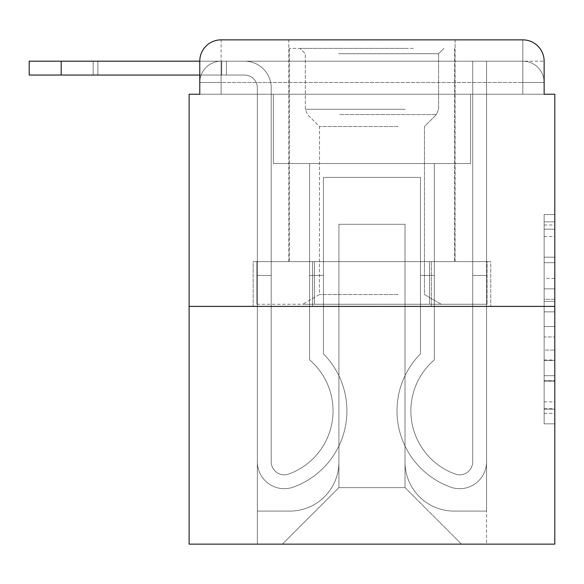 <?xml version="1.0" encoding="UTF-8"?>
<svg xmlns="http://www.w3.org/2000/svg" width="584" height="584" viewBox="0 0 584 584"><rect width="100%" height="100%" fill="white"/><g stroke="black" fill="none" stroke-linecap="round" stroke-linejoin="round"><path stroke-width="0.44" stroke-dasharray="2.92 2.19" d="M544.142 278.371L544.142 311.863L554.8 311.863L554.8 413.37L554.8 225.001L554.8 311.863L544.142 311.863L544.142 221.862L544.142 423.831L544.142 214.54L544.142 409.18L554.8 409.18L544.142 409.18L554.8 409.18L544.142 409.18L544.142 375.694L544.142 423.831L554.8 423.831L554.8 214.54L554.8 408.661L554.8 326.514L544.142 326.514L554.8 326.514L554.8 375.694L554.8 229.191L544.142 229.191L554.8 229.191L554.8 423.831L554.8 225.001L554.8 423.831L544.142 423.831L544.142 214.54L554.8 214.54L554.8 225.001L554.8 214.54L554.8 225.001L554.8 214.54L554.8 221.862L554.8 214.54L544.142 214.54L544.142 229.191L554.8 229.191L544.142 229.191L544.142 278.371L554.8 278.371M221.102 94.236L199.779 94.236L199.779 82.505L522.819 82.505L199.779 82.505L221.102 82.505L221.102 61.181L522.819 61.181L221.102 61.181L522.819 61.181L522.819 82.505L544.142 82.505L522.819 82.505L522.819 61.181L522.819 82.505L544.142 82.505L522.819 82.505L544.142 82.505L522.819 82.505L544.142 82.505L522.819 82.505L544.142 82.505L522.819 82.505L544.142 82.505L522.819 82.505L544.142 82.505L522.819 82.505L544.142 82.505L522.819 82.505L544.142 82.505L522.819 82.505L522.819 61.181L522.819 82.505L522.819 61.181L522.819 82.505L522.819 61.181L522.819 82.505L522.819 61.181L522.819 82.505L522.819 61.181L522.819 82.505L522.819 61.181L522.819 82.505L522.819 61.181L522.819 82.505L522.819 61.181L544.142 61.181L221.102 61.181L522.819 61.181L221.102 61.181L522.819 61.181L221.102 61.181L522.819 61.181L221.102 61.181L522.819 61.181L522.819 94.236L199.779 94.236L199.779 82.505L221.102 82.505L221.102 61.181L199.779 61.181A21.323 21.323 0 0 1 221.102 39.858L522.819 39.858L221.102 39.858A21.323 21.323 0 0 0 199.779 61.181L244.557 61.181A26.652 26.652 0 0 1 271.21 87.834L271.21 461.783A13.06 13.06 0 0 0 289.051 473.931L290.482 473.376A67.167 67.167 0 0 0 333.048 410.873A67.167 67.167 0 0 1 290.482 473.376A67.167 67.167 0 0 0 309.593 359.875A67.167 67.167 0 0 1 333.048 410.873A67.167 67.167 0 0 0 309.593 359.875L309.593 163.535L434.328 163.535L434.328 359.875A67.167 67.167 0 0 0 453.439 473.376L454.863 473.931A13.06 13.06 0 0 0 472.711 461.783A13.06 13.06 0 0 1 454.863 473.931L453.439 473.376A67.167 67.167 0 0 1 434.328 359.875A67.167 67.167 0 0 0 453.439 473.376L454.863 473.931A13.06 13.06 0 0 0 472.711 461.783L472.711 61.181L486.567 61.181L486.567 461.783A26.922 26.922 0 0 1 449.789 486.83L448.366 486.268A81.023 81.023 0 0 1 420.465 353.86A81.023 81.023 0 0 0 448.366 486.268L449.789 486.83L448.366 486.268A81.023 81.023 0 0 1 420.465 353.86L420.465 177.39L323.448 177.39L323.448 353.86A81.023 81.023 0 0 1 346.903 410.873A81.023 81.023 0 0 0 323.448 353.86A81.023 81.023 0 0 1 295.555 486.268L294.132 486.83A26.922 26.922 0 0 1 257.354 461.783L257.354 87.834A12.797 12.797 0 0 0 244.557 75.044L29.2 75.044L29.2 61.181L244.557 61.181A26.652 26.652 0 0 1 271.21 87.834L271.21 461.783A13.06 13.06 0 0 0 289.051 473.931A13.06 13.06 0 0 1 271.21 461.783A13.06 13.06 0 0 0 289.051 473.931L290.482 473.376A67.167 67.167 0 0 0 309.593 359.875L309.593 163.535L434.328 163.535L434.328 359.875A67.167 67.167 0 0 0 453.439 473.376L454.863 473.931A13.06 13.06 0 0 0 472.711 461.783L472.711 61.181L486.567 61.181L486.567 461.783A26.922 26.922 0 0 1 449.789 486.83L448.366 486.268A81.023 81.023 0 0 1 420.465 353.86L420.465 177.39L323.448 177.39L323.448 353.86A81.023 81.023 0 0 1 295.555 486.268A81.023 81.023 0 0 0 346.903 410.873A81.023 81.023 0 0 1 295.555 486.268L294.132 486.83A26.922 26.922 0 0 1 257.354 461.783L257.354 87.834A12.797 12.797 0 0 0 244.557 75.044L29.2 75.044L61.181 75.044L29.2 75.044L29.2 61.181L29.2 75.044L61.181 75.044L29.2 75.044L29.2 61.181L61.181 61.181L29.2 61.181L29.2 75.044L61.181 75.044L29.2 75.044L29.2 61.181L244.557 61.181A26.652 26.652 0 0 1 271.21 87.834L271.21 461.783A13.06 13.06 0 0 0 289.051 473.931L290.482 473.376A67.167 67.167 0 0 0 333.048 410.873A67.167 67.167 0 0 1 290.482 473.376A67.167 67.167 0 0 0 309.593 359.875A67.167 67.167 0 0 1 333.048 410.873A67.167 67.167 0 0 0 309.593 359.875L309.593 275.473L323.448 275.473L323.448 353.86L323.448 275.473L309.593 275.473L309.593 359.875L309.593 163.535L434.328 163.535L434.328 359.875A67.167 67.167 0 0 0 453.439 473.376L454.863 473.931A13.06 13.06 0 0 0 472.711 461.783A13.06 13.06 0 0 1 454.863 473.931L453.439 473.376A67.167 67.167 0 0 1 434.328 359.875A67.167 67.167 0 0 0 453.439 473.376L454.863 473.931A13.06 13.06 0 0 0 472.711 461.783L472.711 275.473L486.567 275.473L486.567 461.783A26.922 26.922 0 0 1 449.789 486.83A26.922 26.922 0 0 0 486.567 461.783A26.922 26.922 0 0 1 449.789 486.83L448.366 486.268A81.023 81.023 0 0 1 420.465 353.86A81.023 81.023 0 0 0 448.366 486.268L449.789 486.83L448.366 486.268A81.023 81.023 0 0 1 420.465 353.86L420.465 275.473L434.328 275.473L420.465 275.473L420.465 353.86L420.465 177.39L323.448 177.39L323.448 353.86A81.023 81.023 0 0 1 346.903 410.873A81.023 81.023 0 0 0 323.448 353.86A81.023 81.023 0 0 1 295.555 486.268L294.132 486.83A26.922 26.922 0 0 1 257.354 461.783A26.922 26.922 0 0 0 294.132 486.83A26.922 26.922 0 0 1 257.354 461.783L257.354 87.834A12.797 12.797 0 0 0 244.557 75.044L29.2 75.044L61.181 75.044L29.2 75.044L29.2 61.181L29.2 75.044L61.181 75.044L29.2 75.044L29.2 61.181L61.181 61.181L29.2 61.181L29.2 75.044L61.181 75.044L29.2 75.044L29.2 61.181L244.557 61.181A26.652 26.652 0 0 1 271.21 87.834L271.21 461.783A13.06 13.06 0 0 0 289.051 473.931A13.06 13.06 0 0 1 271.21 461.783A13.06 13.06 0 0 0 289.051 473.931L290.482 473.376A67.167 67.167 0 0 0 309.593 359.875L309.593 163.535L434.328 163.535L434.328 359.875A67.167 67.167 0 0 0 453.439 473.376L454.863 473.931A13.06 13.06 0 0 0 472.711 461.783L472.711 61.181L486.567 61.181L486.567 461.783A26.922 26.922 0 0 1 449.789 486.83L448.366 486.268A81.023 81.023 0 0 1 420.465 353.86L420.465 177.39L323.448 177.39L323.448 353.86A81.023 81.023 0 0 1 295.555 486.268A81.023 81.023 0 0 0 346.903 410.873A81.023 81.023 0 0 1 295.555 486.268L294.132 486.83A26.922 26.922 0 0 1 257.354 461.783L257.354 87.834A12.797 12.797 0 0 0 244.557 75.044L61.181 75.044L61.181 61.181L29.2 61.181L29.2 75.044L61.181 75.044L61.181 61.181L244.557 61.181A26.652 26.652 0 0 1 271.21 87.834L271.21 461.783L271.21 275.473L257.354 275.473L257.354 461.783A26.922 26.922 0 0 0 294.132 486.83L295.555 486.268L294.132 486.83A26.922 26.922 0 0 1 257.354 461.783L257.354 87.834A12.797 12.797 0 0 0 244.557 75.044L61.181 75.044L61.181 61.181L29.2 61.181L244.557 61.181A26.652 26.652 0 0 1 271.21 87.834L271.21 461.783A13.06 13.06 0 0 0 289.051 473.931L290.482 473.376A67.167 67.167 0 0 0 333.048 410.873A67.167 67.167 0 0 1 290.482 473.376A67.167 67.167 0 0 0 309.593 359.875A67.167 67.167 0 0 1 333.048 410.873A67.167 67.167 0 0 0 309.593 359.875L309.593 275.473L323.448 275.473L323.448 353.86L323.448 275.473L309.593 275.473L309.593 359.875L309.593 163.535L434.328 163.535L434.328 359.875A67.167 67.167 0 0 0 453.439 473.376L454.863 473.931A13.06 13.06 0 0 0 472.711 461.783L472.711 61.181L486.567 61.181L486.567 461.783A26.922 26.922 0 0 1 449.789 486.83A26.922 26.922 0 0 0 486.567 461.783A26.922 26.922 0 0 1 449.789 486.83L448.366 486.268A81.023 81.023 0 0 1 420.465 353.86A81.023 81.023 0 0 0 448.366 486.268L449.789 486.83L448.366 486.268A81.023 81.023 0 0 1 420.465 353.86L420.465 275.473L434.328 275.473L420.465 275.473L420.465 353.86L420.465 177.39L323.448 177.39L323.448 353.86A81.023 81.023 0 0 1 346.903 410.873A81.023 81.023 0 0 0 323.448 353.86A81.023 81.023 0 0 1 295.555 486.268L294.132 486.83A26.922 26.922 0 0 1 257.354 461.783L257.354 87.834A12.797 12.797 0 0 0 244.557 75.044L61.181 75.044L61.181 61.181L29.2 61.181L29.2 75.044L29.2 61.181L244.557 61.181A26.652 26.652 0 0 1 271.21 87.834L271.21 461.783A13.06 13.06 0 0 0 289.051 473.931A13.06 13.06 0 0 1 271.21 461.783A13.06 13.06 0 0 0 289.051 473.931L290.482 473.376A67.167 67.167 0 0 0 309.593 359.875L309.593 163.535L434.328 163.535L434.328 359.875A67.167 67.167 0 0 0 453.439 473.376A67.167 67.167 0 0 1 434.328 359.875A67.167 67.167 0 0 0 453.439 473.376L454.863 473.931A13.06 13.06 0 0 0 472.711 461.783A13.06 13.06 0 0 1 454.863 473.931A13.06 13.06 0 0 0 472.711 461.783L472.711 61.181L486.567 61.181L486.567 461.783A26.922 26.922 0 0 1 449.789 486.83L448.366 486.268A81.023 81.023 0 0 1 420.465 353.86L420.465 177.39L323.448 177.39L323.448 353.86A81.023 81.023 0 0 1 295.555 486.268A81.023 81.023 0 0 0 346.903 410.873A81.023 81.023 0 0 1 295.555 486.268L294.132 486.83A26.922 26.922 0 0 1 257.354 461.783A26.922 26.922 0 0 0 294.132 486.83L295.555 486.268L294.132 486.83A26.922 26.922 0 0 1 257.354 461.783L257.354 87.834A12.797 12.797 0 0 0 244.557 75.044L61.181 75.044L61.181 61.181L29.2 61.181L29.2 75.044L61.181 75.044L61.181 61.181L244.557 61.181A26.652 26.652 0 0 1 271.21 87.834L271.21 461.783A13.06 13.06 0 0 0 289.051 473.931L290.482 473.376A67.167 67.167 0 0 0 333.048 410.873A67.167 67.167 0 0 1 290.482 473.376A67.167 67.167 0 0 0 309.593 359.875A67.167 67.167 0 0 1 333.048 410.873A67.167 67.167 0 0 0 309.593 359.875L309.593 275.473L323.448 275.473L323.448 353.86L323.448 275.473L309.593 275.473L309.593 359.875L309.593 163.535L434.328 163.535L434.328 359.875A67.167 67.167 0 0 0 453.439 473.376L454.863 473.931A13.06 13.06 0 0 0 472.711 461.783L472.711 61.181L486.567 61.181L486.567 461.783A26.922 26.922 0 0 1 449.789 486.83A26.922 26.922 0 0 0 486.567 461.783A26.922 26.922 0 0 1 449.789 486.83L448.366 486.268A81.023 81.023 0 0 1 420.465 353.86A81.023 81.023 0 0 0 448.366 486.268L449.789 486.83L448.366 486.268A81.023 81.023 0 0 1 420.465 353.86L420.465 275.473L434.328 275.473L420.465 275.473L420.465 353.86L420.465 177.39L323.448 177.39L323.448 353.86A81.023 81.023 0 0 1 346.903 410.873A81.023 81.023 0 0 0 323.448 353.86A81.023 81.023 0 0 1 295.555 486.268L294.132 486.83A26.922 26.922 0 0 1 257.354 461.783L257.354 87.834A12.797 12.797 0 0 0 244.557 75.044L61.181 75.044L61.181 61.181L29.2 61.181L244.557 61.181A26.652 26.652 0 0 1 271.21 87.834L271.21 461.783A13.06 13.06 0 0 0 289.051 473.931A13.06 13.06 0 0 1 271.21 461.783A13.06 13.06 0 0 0 289.051 473.931L290.482 473.376A67.167 67.167 0 0 0 309.593 359.875L309.593 163.535L434.328 163.535L434.328 359.875A67.167 67.167 0 0 0 453.439 473.376A67.167 67.167 0 0 1 434.328 359.875A67.167 67.167 0 0 0 453.439 473.376L454.863 473.931A13.06 13.06 0 0 0 472.711 461.783A13.06 13.06 0 0 1 454.863 473.931A13.06 13.06 0 0 0 472.711 461.783L472.711 275.473L486.567 275.473L486.567 461.783A26.922 26.922 0 0 1 449.789 486.83L448.366 486.268A81.023 81.023 0 0 1 420.465 353.86L420.465 177.39L323.448 177.39L323.448 353.86A81.023 81.023 0 0 1 295.555 486.268A81.023 81.023 0 0 0 346.903 410.873A81.023 81.023 0 0 1 295.555 486.268L294.132 486.83A26.922 26.922 0 0 1 257.354 461.783A26.922 26.922 0 0 0 294.132 486.83L295.555 486.268L294.132 486.83A26.922 26.922 0 0 1 257.354 461.783L257.354 87.834A12.797 12.797 0 0 0 244.557 75.044L61.181 75.044L61.181 61.181L29.2 61.181L29.2 75.044L29.2 61.181L244.557 61.181A26.652 26.652 0 0 1 271.21 87.834L271.21 461.783L271.21 275.473L257.354 275.473L257.354 461.783L257.354 87.834A12.797 12.797 0 0 0 244.557 75.044L61.181 75.044L61.181 61.181L29.2 61.181L29.2 75.044L61.181 75.044L61.181 61.181L244.557 61.181A26.652 26.652 0 0 1 271.21 87.834L271.21 461.783A13.06 13.06 0 0 0 289.051 473.931L290.482 473.376A67.167 67.167 0 0 0 333.048 410.873A67.167 67.167 0 0 1 290.482 473.376A67.167 67.167 0 0 0 309.593 359.875A67.167 67.167 0 0 1 333.048 410.873A67.167 67.167 0 0 0 309.593 359.875L309.593 275.473L323.448 275.473L323.448 353.86L323.448 275.473L309.593 275.473L309.593 359.875L309.593 163.535L434.328 163.535L434.328 359.875A67.167 67.167 0 0 0 453.439 473.376L454.863 473.931A13.06 13.06 0 0 0 472.711 461.783L472.711 61.181L486.567 61.181L486.567 461.783A26.922 26.922 0 0 1 449.789 486.83A26.922 26.922 0 0 0 486.567 461.783A26.922 26.922 0 0 1 449.789 486.83L448.366 486.268A81.023 81.023 0 0 1 420.465 353.86A81.023 81.023 0 0 0 448.366 486.268L449.789 486.83L448.366 486.268A81.023 81.023 0 0 1 420.465 353.86L420.465 275.473L434.328 275.473L420.465 275.473L420.465 353.86L420.465 177.39L323.448 177.39L323.448 353.86A81.023 81.023 0 0 1 346.903 410.873A81.023 81.023 0 0 0 323.448 353.86A81.023 81.023 0 0 1 295.555 486.268L294.132 486.83A26.922 26.922 0 0 1 257.354 461.783A26.922 26.922 0 0 0 294.132 486.83A26.922 26.922 0 0 1 257.354 461.783L257.354 87.834A12.797 12.797 0 0 0 244.557 75.044L61.181 75.044L244.557 75.044L61.181 75.044L244.557 75.044L61.181 75.044L244.557 75.044L61.181 75.044L244.557 75.044L199.779 75.044L199.779 61.181L221.102 61.181A21.323 21.323 0 0 0 199.779 82.505L221.102 82.505L199.779 82.505L221.102 82.505L199.779 82.505L221.102 82.505L199.779 82.505L221.102 82.505L199.779 82.505L221.102 82.505L199.779 82.505L221.102 82.505L199.779 82.505L199.779 94.236L199.779 82.505L199.779 94.236L199.779 82.505L199.779 94.236L199.779 82.505L199.779 94.236L189.121 94.236L189.121 544.142L554.8 544.142L554.8 94.236L544.142 94.236L544.142 61.181A21.323 21.323 0 0 0 522.819 39.858A21.323 21.323 0 0 1 544.142 61.181L544.142 94.236L199.779 94.236L199.779 61.181L199.779 94.236L544.142 94.236L522.819 94.236L544.142 94.236L522.819 94.236L544.142 94.236L522.819 94.236L544.142 94.236L522.819 94.236L544.142 94.236L522.819 94.236L544.142 94.236L522.819 94.236L544.142 94.236L522.819 94.236L544.142 94.236L522.819 94.236L544.142 94.236L522.819 94.236L522.819 39.858A21.323 21.323 0 0 1 544.142 61.181A21.323 21.323 0 0 0 522.819 39.858L522.819 61.181A21.323 21.323 0 0 1 544.142 82.505A21.323 21.323 0 0 0 522.819 61.181A21.323 21.323 0 0 1 544.142 82.505A21.323 21.323 0 0 0 522.819 61.181A21.323 21.323 0 0 1 544.142 82.505A21.323 21.323 0 0 0 522.819 61.181A21.323 21.323 0 0 1 544.142 82.505A21.323 21.323 0 0 0 522.819 61.181A21.323 21.323 0 0 1 544.142 82.505L544.142 94.236L522.819 94.236L522.819 82.505L522.819 94.236L522.819 82.505L522.819 94.236L522.819 82.505L522.819 94.236L522.819 82.505L522.819 94.236L522.819 82.505L522.819 94.236L522.819 82.505L522.819 94.236L522.819 82.505L522.819 94.236L522.819 82.505L522.819 94.236L522.819 82.505L522.819 94.236L221.102 94.236L221.102 82.505L199.779 82.505L221.102 82.505L221.102 61.181A21.323 21.323 0 0 0 199.779 82.505A21.323 21.323 0 0 1 221.102 61.181A21.323 21.323 0 0 0 199.779 82.505A21.323 21.323 0 0 1 221.102 61.181A21.323 21.323 0 0 0 199.779 82.505A21.323 21.323 0 0 1 221.102 61.181A21.323 21.323 0 0 0 199.779 82.505A21.323 21.323 0 0 1 221.102 61.181L221.102 94.236L221.102 61.181L221.102 94.236L221.102 61.181L221.102 94.236L221.102 82.505L221.102 94.236L221.102 82.505L221.102 94.236L221.102 82.505L221.102 94.236L221.102 82.505L221.102 94.236L221.102 82.505L221.102 94.236L221.102 82.505L221.102 94.236L221.102 82.505L221.102 94.236L199.779 94.236L221.102 94.236M455.119 39.858L455.119 261.617L288.803 261.617L455.119 261.617L288.803 261.617L288.803 39.858L455.119 39.858L288.803 39.858L455.119 39.858L288.803 39.858L455.119 39.858L455.119 261.617L288.803 261.617L288.803 39.858M554.8 299.3L554.8 288.839L554.8 299.3L544.142 299.3L544.142 257.179L544.142 381.191L544.142 350.057L554.8 350.057L544.142 350.057L544.142 423.831L554.8 423.831L544.142 423.831L554.8 423.831L544.142 423.831L544.142 214.54L554.8 214.54L544.142 214.54L554.8 214.54L544.142 214.54L544.142 299.3L554.8 299.3M189.121 306.396L554.8 306.396M405.011 462.046A49.041 49.041 0 0 0 454.053 511.088A49.041 49.041 0 0 1 405.011 462.046L405.011 224.3L405.011 462.046A49.041 49.041 0 0 0 454.053 511.088L486.567 511.088L454.053 511.088A49.041 49.041 0 0 1 405.011 462.046L405.011 224.3L338.91 224.3L405.011 224.3L405.011 462.046A49.041 49.041 0 0 0 454.053 511.088L486.567 511.088L454.053 511.088A49.041 49.041 0 0 1 405.011 462.046L405.011 224.3L338.91 224.3L338.91 462.046L338.91 224.3L405.011 224.3L405.011 462.046A49.041 49.041 0 0 0 454.053 511.088L486.567 511.088L454.053 511.088A49.041 49.041 0 0 1 405.011 462.046L405.011 224.3L338.91 224.3L338.91 462.046A49.041 49.041 0 0 1 289.868 511.088A49.041 49.041 0 0 0 338.91 462.046L338.91 224.3L405.011 224.3L405.011 462.046A49.041 49.041 0 0 0 454.053 511.088L486.567 511.088L454.053 511.088A49.041 49.041 0 0 1 405.011 462.046L405.011 224.3L338.91 224.3L338.91 462.046A49.041 49.041 0 0 1 289.868 511.088L257.354 511.088L289.868 511.088A49.041 49.041 0 0 0 338.91 462.046L338.91 224.3L405.011 224.3L405.011 462.046A49.041 49.041 0 0 0 454.053 511.088L486.567 511.088L454.053 511.088A49.041 49.041 0 0 1 405.011 462.046L405.011 224.3L338.91 224.3L338.91 462.046A49.041 49.041 0 0 1 289.868 511.088L257.354 511.088L289.868 511.088A49.041 49.041 0 0 0 338.91 462.046L338.91 224.3L405.011 224.3L405.011 462.046A49.041 49.041 0 0 0 454.053 511.088L486.567 511.088L454.053 511.088A49.041 49.041 0 0 1 405.011 462.046L405.011 224.3L338.91 224.3L338.91 462.046A49.041 49.041 0 0 1 289.868 511.088L257.354 511.088L289.868 511.088A49.041 49.041 0 0 0 338.91 462.046L338.91 224.3L405.011 224.3L405.011 462.046A49.041 49.041 0 0 0 454.053 511.088L486.567 511.088L454.053 511.088A49.041 49.041 0 0 1 405.011 462.046L405.011 224.3L338.91 224.3L338.91 462.046A49.041 49.041 0 0 1 289.868 511.088L257.354 511.088L289.868 511.088A49.041 49.041 0 0 0 338.91 462.046L338.91 224.3L405.011 224.3L405.011 462.046A49.041 49.041 0 0 0 454.053 511.088L486.567 511.088L454.053 511.088A49.041 49.041 0 0 1 405.011 462.046L405.011 224.3L338.91 224.3L338.91 462.046A49.041 49.041 0 0 1 289.868 511.088L257.354 511.088L289.868 511.088A49.041 49.041 0 0 0 338.91 462.046L338.91 224.3L405.011 224.3L405.011 462.046M257.354 94.236L257.354 511.088L289.868 511.088A49.041 49.041 0 0 0 338.91 462.046A49.041 49.041 0 0 1 289.868 511.088L257.354 511.088L257.354 94.236L273.341 94.236L273.341 163.535L470.573 163.535L273.341 163.535L470.573 163.535L273.341 163.535L470.573 163.535L273.341 163.535L470.573 163.535L273.341 163.535L470.573 163.535L273.341 163.535L470.573 163.535L273.341 163.535L470.573 163.535L273.341 163.535L470.573 163.535L273.341 163.535L470.573 163.535L273.341 163.535L470.573 163.535L273.341 163.535L273.341 94.236L257.354 94.236L257.354 511.088L257.354 94.236L273.341 94.236L273.341 163.535L273.341 94.236L257.354 94.236L257.354 511.088L257.354 94.236L273.341 94.236L273.341 163.535L273.341 94.236L257.354 94.236L257.354 511.088L257.354 94.236L273.341 94.236L273.341 163.535L273.341 94.236L257.354 94.236L257.354 511.088L257.354 94.236L273.341 94.236L273.341 163.535L273.341 94.236L257.354 94.236L257.354 511.088L257.354 94.236L273.341 94.236L273.341 163.535L273.341 94.236L257.354 94.236L257.354 511.088L257.354 94.236L273.341 94.236L273.341 163.535L273.341 94.236L257.354 94.236L257.354 511.088L257.354 94.236L273.341 94.236L273.341 163.535L273.341 94.236L257.354 94.236L257.354 511.088L289.868 511.088A49.041 49.041 0 0 0 338.91 462.046L338.91 224.3L338.91 462.046A49.041 49.041 0 0 1 289.868 511.088A49.041 49.041 0 0 0 338.91 462.046L338.91 224.3L405.011 224.3L338.91 224.3L338.91 462.046A49.041 49.041 0 0 1 289.868 511.088L257.354 511.088L257.354 94.236L273.341 94.236L273.341 163.535L273.341 94.236L257.354 94.236L257.354 544.142L282.408 544.142L257.354 544.142L257.354 94.236L273.341 94.236L273.341 163.535L273.341 94.236L257.354 94.236M470.573 94.236L470.573 163.535L470.573 94.236L486.567 94.236L486.567 511.088L454.053 511.088L486.567 511.088L486.567 94.236L470.573 94.236L470.573 163.535L470.573 94.236L486.567 94.236L486.567 511.088L486.567 94.236L470.573 94.236L470.573 163.535L470.573 94.236L486.567 94.236L486.567 511.088L486.567 94.236L470.573 94.236L470.573 163.535L470.573 94.236L486.567 94.236L486.567 511.088L486.567 94.236L470.573 94.236L470.573 163.535L470.573 94.236L486.567 94.236L486.567 511.088L486.567 94.236L470.573 94.236L470.573 163.535L470.573 94.236L486.567 94.236L486.567 511.088L486.567 94.236L470.573 94.236L470.573 163.535L470.573 94.236L486.567 94.236L486.567 511.088L486.567 94.236L470.573 94.236L470.573 163.535L470.573 94.236L486.567 94.236L486.567 511.088L486.567 94.236L470.573 94.236L470.573 163.535L470.573 94.236L486.567 94.236L486.567 511.088L486.567 94.236L470.573 94.236L470.573 163.535L470.573 94.236L486.567 94.236L486.567 544.142L282.408 544.142L486.567 544.142L486.567 94.236L470.573 94.236M405.011 224.3L405.011 487.633L405.011 224.3L338.91 224.3L338.91 487.633L405.011 487.633L338.91 487.633L338.91 224.3L338.91 487.633L282.408 544.142L338.91 487.633L282.408 544.142L338.91 487.633L338.91 224.3L405.011 224.3L405.011 487.633L461.513 544.142L405.011 487.633L461.513 544.142L405.011 487.633L405.011 224.3L338.91 224.3L405.011 224.3M312.564 306.396L490.757 306.396L312.564 306.396L312.564 261.617L253.164 261.617L490.757 261.617L312.564 261.617L312.564 306.396L312.564 261.617L253.164 261.617L253.164 306.396L253.164 261.617L431.357 261.617L431.357 306.396L490.757 306.396L431.357 306.396L431.357 261.617L490.757 261.617L490.757 306.396L490.757 261.617L312.564 261.617L312.564 306.396M221.102 39.858A21.323 21.323 0 0 0 199.779 61.181A21.323 21.323 0 0 1 221.102 39.858L221.102 61.181L221.102 39.858M431.357 261.617L431.357 306.396L431.357 261.617M544.142 311.863L554.8 311.863L544.142 311.863M544.142 221.862L544.142 214.54L544.142 221.862L554.8 221.862L544.142 221.862M544.142 380.666L544.142 336.975L544.142 380.666L554.8 380.666L544.142 380.666M544.142 336.975L544.142 326.514L554.8 326.514L544.142 326.514L544.142 336.975L554.8 336.975L544.142 336.975M544.142 257.179L544.142 229.191L544.142 257.179L554.8 257.179L544.142 257.179M544.142 214.54L554.8 214.54L544.142 214.54L544.142 225.001L544.142 214.54L554.8 214.54M544.142 423.831L554.8 423.831L544.142 423.831L544.142 413.37L544.142 423.831M93.17 61.181L244.557 61.181L93.17 61.181L244.557 61.181L93.17 61.181L244.557 61.181L93.17 61.181L244.557 61.181L93.17 61.181L93.17 75.044L93.17 61.181L93.17 75.044L93.17 61.181L93.17 75.044L93.17 61.181L93.17 75.044L93.17 61.181L93.17 75.044L93.17 61.181L221.716 61.181L97.886 61.181L97.886 75.044L97.886 61.181L93.17 61.181L221.716 61.181L97.886 61.181L97.886 75.044L97.886 61.181L93.17 61.181L221.716 61.181L97.886 61.181L97.886 75.044L97.886 61.181L93.17 61.181L221.716 61.181L97.886 61.181L97.886 75.044L97.886 61.181L93.17 61.181L221.716 61.181L97.886 61.181L97.886 75.044L97.886 61.181L93.17 61.181L221.716 61.181L97.886 61.181L97.886 75.044L97.886 61.181L93.17 61.181L221.716 61.181L97.886 61.181L97.886 75.044L97.886 61.181L93.17 61.181L221.716 61.181L97.886 61.181L97.886 75.044L97.886 61.181L93.17 61.181L221.716 61.181L97.886 61.181L97.886 75.044L97.886 61.181L93.17 61.181L226.431 61.181L221.716 61.181L221.716 75.044L93.17 75.044L221.716 75.044L221.716 61.181L226.431 61.181L226.431 75.044L226.431 61.181L221.716 61.181L221.716 75.044L93.17 75.044L221.716 75.044L221.716 61.181L226.431 61.181L221.716 61.181L221.716 75.044L93.17 75.044L221.716 75.044L221.716 61.181L226.431 61.181L226.431 75.044L226.431 61.181L221.716 61.181L221.716 75.044L93.17 75.044L221.716 75.044L221.716 61.181L226.431 61.181L221.716 61.181L221.716 75.044L93.17 75.044L221.716 75.044L221.716 61.181L226.431 61.181L226.431 75.044L226.431 61.181L221.716 61.181L221.716 75.044L93.17 75.044L221.716 75.044L221.716 61.181L226.431 61.181L221.716 61.181L221.716 75.044L93.17 75.044L221.716 75.044L221.716 61.181L226.431 61.181L226.431 75.044L226.431 61.181L221.716 61.181L221.716 75.044L93.17 75.044L221.716 75.044L221.716 61.181L226.431 61.181L221.716 61.181L221.716 75.044L93.17 75.044L221.716 75.044L221.716 61.181L226.431 61.181L226.431 75.044L226.431 61.181L221.716 61.181L221.716 75.044L93.17 75.044L226.431 75.044L221.716 75.044L226.431 75.044L221.716 75.044L226.431 75.044L221.716 75.044L226.431 75.044L221.716 75.044L226.431 75.044L221.716 75.044L226.431 75.044L221.716 75.044L226.431 75.044L221.716 75.044L226.431 75.044L221.716 75.044L226.431 75.044L221.716 75.044L226.431 75.044L221.716 75.044L221.716 61.181L93.17 61.181L244.557 61.181A26.652 26.652 0 0 1 271.21 87.834L271.21 461.783A13.06 13.06 0 0 0 289.051 473.931A13.06 13.06 0 0 1 271.21 461.783A13.06 13.06 0 0 0 289.051 473.931L290.482 473.376A67.167 67.167 0 0 0 309.593 359.875L309.593 163.535L434.328 163.535L434.328 359.875A67.167 67.167 0 0 0 453.439 473.376A67.167 67.167 0 0 1 434.328 359.875A67.167 67.167 0 0 0 453.439 473.376L454.863 473.931A13.06 13.06 0 0 0 472.711 461.783L472.711 61.181L486.567 61.181L486.567 461.783A26.922 26.922 0 0 1 449.789 486.83L448.366 486.268A81.023 81.023 0 0 1 420.465 353.86L420.465 177.39L323.448 177.39L323.448 353.86A81.023 81.023 0 0 1 295.555 486.268A81.023 81.023 0 0 0 346.903 410.873A81.023 81.023 0 0 1 295.555 486.268L294.132 486.83A26.922 26.922 0 0 1 257.354 461.783L257.354 87.834A12.797 12.797 0 0 0 244.557 75.044L29.2 75.044L29.2 61.181L61.181 61.181L61.181 75.044M257.354 275.473L271.21 275.473L271.21 461.783L271.21 275.473L257.354 275.473L257.354 461.783A26.922 26.922 0 0 0 294.132 486.83A26.922 26.922 0 0 1 257.354 461.783L257.354 87.834A12.797 12.797 0 0 0 244.557 75.044A12.797 12.797 0 0 1 257.354 87.834A12.797 12.797 0 0 0 244.557 75.044A12.797 12.797 0 0 1 257.354 87.834A12.797 12.797 0 0 0 244.557 75.044A12.797 12.797 0 0 1 257.354 87.834A12.797 12.797 0 0 0 244.557 75.044A12.797 12.797 0 0 1 257.354 87.834L257.354 461.783A26.922 26.922 0 0 0 294.132 486.83A26.922 26.922 0 0 1 257.354 461.783L257.354 87.834L257.354 461.783A26.922 26.922 0 0 0 294.132 486.83L295.555 486.268L294.132 486.83A26.922 26.922 0 0 1 257.354 461.783L257.354 87.834L257.354 461.783A26.922 26.922 0 0 0 294.132 486.83A26.922 26.922 0 0 1 257.354 461.783L257.354 87.834L257.354 461.783A26.922 26.922 0 0 0 294.132 486.83A26.922 26.922 0 0 1 257.354 461.783L257.354 275.473L271.21 275.473L271.21 461.783A13.06 13.06 0 0 0 289.051 473.931L290.482 473.376A67.167 67.167 0 0 0 333.048 410.873A67.167 67.167 0 0 1 290.482 473.376A67.167 67.167 0 0 0 309.593 359.875A67.167 67.167 0 0 1 333.048 410.873A67.167 67.167 0 0 0 309.593 359.875L309.593 275.473L323.448 275.473L323.448 353.86L323.448 275.473L309.593 275.473L309.593 359.875L309.593 163.535L434.328 163.535L434.328 359.875A67.167 67.167 0 0 0 453.439 473.376L454.863 473.931A13.06 13.06 0 0 0 472.711 461.783A13.06 13.06 0 0 1 454.863 473.931A13.06 13.06 0 0 0 472.711 461.783L472.711 61.181L486.567 61.181L486.567 461.783A26.922 26.922 0 0 1 449.789 486.83A26.922 26.922 0 0 0 486.567 461.783A26.922 26.922 0 0 1 449.789 486.83L448.366 486.268A81.023 81.023 0 0 1 420.465 353.86A81.023 81.023 0 0 0 448.366 486.268L449.789 486.83L448.366 486.268A81.023 81.023 0 0 1 420.465 353.86L420.465 275.473L434.328 275.473L420.465 275.473L420.465 353.86L420.465 177.39L323.448 177.39L323.448 353.86A81.023 81.023 0 0 1 346.903 410.873A81.023 81.023 0 0 0 323.448 353.86A81.023 81.023 0 0 1 295.555 486.268A81.023 81.023 0 0 0 346.903 410.873A81.023 81.023 0 0 1 295.555 486.268L294.132 486.83A26.922 26.922 0 0 1 257.354 461.783L257.354 275.473L257.354 461.783L257.354 275.473L271.21 275.473L257.354 275.473L257.354 461.783L257.354 275.473L271.21 275.473L271.21 461.783A13.06 13.06 0 0 0 289.051 473.931A13.06 13.06 0 0 1 271.21 461.783A13.06 13.06 0 0 0 289.051 473.931L290.482 473.376A67.167 67.167 0 0 0 309.593 359.875L309.593 163.535L434.328 163.535L434.328 359.875A67.167 67.167 0 0 0 453.439 473.376A67.167 67.167 0 0 1 434.328 359.875A67.167 67.167 0 0 0 453.439 473.376L454.863 473.931A13.06 13.06 0 0 0 472.711 461.783L472.711 61.181L486.567 61.181L486.567 461.783A26.922 26.922 0 0 1 449.789 486.83L448.366 486.268A81.023 81.023 0 0 1 420.465 353.86L420.465 177.39L323.448 177.39L323.448 353.86A81.023 81.023 0 0 1 295.555 486.268L294.132 486.83A26.922 26.922 0 0 1 257.354 461.783L257.354 275.473L271.21 275.473L257.354 275.473L257.354 461.783L257.354 275.473L271.21 275.473L271.21 461.783L271.21 275.473L257.354 275.473L257.354 461.783L257.354 275.473L271.21 275.473L271.21 461.783A13.06 13.06 0 0 0 289.051 473.931L290.482 473.376A67.167 67.167 0 0 0 333.048 410.873A67.167 67.167 0 0 1 290.482 473.376A67.167 67.167 0 0 0 309.593 359.875A67.167 67.167 0 0 1 333.048 410.873A67.167 67.167 0 0 0 309.593 359.875L309.593 275.473L323.448 275.473L323.448 353.86L323.448 275.473L309.593 275.473L309.593 359.875L309.593 163.535L434.328 163.535L434.328 359.875A67.167 67.167 0 0 0 453.439 473.376L454.863 473.931A13.06 13.06 0 0 0 472.711 461.783A13.06 13.06 0 0 1 454.863 473.931A13.06 13.06 0 0 0 472.711 461.783L472.711 275.473L486.567 275.473L472.711 275.473L472.711 461.783L472.711 61.181L486.567 61.181L486.567 461.783A26.922 26.922 0 0 1 449.789 486.83A26.922 26.922 0 0 0 486.567 461.783A26.922 26.922 0 0 1 449.789 486.83L448.366 486.268A81.023 81.023 0 0 1 420.465 353.86A81.023 81.023 0 0 0 448.366 486.268L449.789 486.83L448.366 486.268A81.023 81.023 0 0 1 420.465 353.86L420.465 275.473L434.328 275.473L420.465 275.473L420.465 353.86L420.465 177.39L323.448 177.39L323.448 353.86A81.023 81.023 0 0 1 346.903 410.873A81.023 81.023 0 0 0 323.448 353.86A81.023 81.023 0 0 1 295.555 486.268A81.023 81.023 0 0 0 346.903 410.873A81.023 81.023 0 0 1 295.555 486.268L294.132 486.83A26.922 26.922 0 0 1 257.354 461.783L257.354 275.473L257.354 461.783A26.922 26.922 0 0 0 294.132 486.83L295.555 486.268L294.132 486.83A26.922 26.922 0 0 1 257.354 461.783A26.922 26.922 0 0 0 294.132 486.83L295.555 486.268L294.132 486.83A26.922 26.922 0 0 1 257.354 461.783L257.354 275.473L271.21 275.473L257.354 275.473L257.354 461.783A26.922 26.922 0 0 0 294.132 486.83A26.922 26.922 0 0 1 257.354 461.783L257.354 275.473L271.21 275.473L271.21 461.783A13.06 13.06 0 0 0 289.051 473.931A13.06 13.06 0 0 1 271.21 461.783A13.06 13.06 0 0 0 289.051 473.931L290.482 473.376A67.167 67.167 0 0 0 309.593 359.875L309.593 163.535L434.328 163.535L434.328 359.875A67.167 67.167 0 0 0 453.439 473.376A67.167 67.167 0 0 1 434.328 359.875A67.167 67.167 0 0 0 453.439 473.376L454.863 473.931A13.06 13.06 0 0 0 472.711 461.783L472.711 61.181L486.567 61.181L486.567 461.783A26.922 26.922 0 0 1 449.789 486.83L448.366 486.268A81.023 81.023 0 0 1 420.465 353.86L420.465 177.39L323.448 177.39L323.448 353.86A81.023 81.023 0 0 1 295.555 486.268A81.023 81.023 0 0 0 323.448 353.86L323.448 275.473L323.448 353.86A81.023 81.023 0 0 1 295.555 486.268L294.132 486.83A26.922 26.922 0 0 1 257.354 461.783L257.354 275.473L271.21 275.473L257.354 275.473L271.21 275.473L271.21 461.783A13.06 13.06 0 0 0 289.051 473.931L290.482 473.376A67.167 67.167 0 0 0 333.048 410.873A67.167 67.167 0 0 1 290.482 473.376A67.167 67.167 0 0 0 309.593 359.875A67.167 67.167 0 0 1 333.048 410.873A67.167 67.167 0 0 0 309.593 359.875L309.593 275.473L323.448 275.473L309.593 275.473L309.593 359.875L309.593 163.535L434.328 163.535L434.328 359.875A67.167 67.167 0 0 0 453.439 473.376L454.863 473.931A13.06 13.06 0 0 0 472.711 461.783A13.06 13.06 0 0 1 454.863 473.931A13.06 13.06 0 0 0 472.711 461.783L472.711 275.473L486.567 275.473L486.567 461.783A26.922 26.922 0 0 1 449.789 486.83A26.922 26.922 0 0 0 486.567 461.783A26.922 26.922 0 0 1 449.789 486.83L448.366 486.268A81.023 81.023 0 0 1 420.465 353.86A81.023 81.023 0 0 0 448.366 486.268L449.789 486.83L448.366 486.268A81.023 81.023 0 0 1 420.465 353.86L420.465 275.473L434.328 275.473L420.465 275.473L420.465 353.86L420.465 177.39L323.448 177.39L323.448 353.86A81.023 81.023 0 0 1 295.555 486.268L294.132 486.83L295.555 486.268A81.023 81.023 0 0 0 346.903 410.873A81.023 81.023 0 0 1 295.555 486.268L294.132 486.83L295.555 486.268A81.023 81.023 0 0 0 323.448 353.86A81.023 81.023 0 0 1 295.555 486.268L294.132 486.83L295.555 486.268A81.023 81.023 0 0 0 346.903 410.873A81.023 81.023 0 0 1 295.555 486.268A81.023 81.023 0 0 0 323.448 353.86L323.448 275.473L323.448 353.86A81.023 81.023 0 0 1 295.555 486.268A81.023 81.023 0 0 0 323.448 353.86A81.023 81.023 0 0 1 346.903 410.873A81.023 81.023 0 0 0 323.448 353.86L323.448 275.473L309.593 275.473L323.448 275.473L323.448 353.86A81.023 81.023 0 0 1 346.903 410.873A81.023 81.023 0 0 0 323.448 353.86L323.448 275.473L309.593 275.473L309.593 359.875L309.593 163.535L434.328 163.535L434.328 359.875A67.167 67.167 0 0 0 453.439 473.376A67.167 67.167 0 0 1 434.328 359.875A67.167 67.167 0 0 0 453.439 473.376L454.863 473.931A13.06 13.06 0 0 0 472.711 461.783L472.711 61.181L486.567 61.181L486.567 461.783A26.922 26.922 0 0 1 449.789 486.83L448.366 486.268A81.023 81.023 0 0 1 420.465 353.86L420.465 177.39L323.448 177.39L323.448 353.86L323.448 177.39L323.448 353.86L323.448 177.39L323.448 353.86L323.448 275.473L309.593 275.473L323.448 275.473L309.593 275.473L309.593 359.875A67.167 67.167 0 0 1 333.048 410.873A67.167 67.167 0 0 0 309.593 359.875L309.593 163.535L434.328 163.535L434.328 359.875A67.167 67.167 0 0 0 453.439 473.376L454.863 473.931A13.06 13.06 0 0 0 472.711 461.783L472.711 61.181L486.567 61.181L486.567 461.783A26.922 26.922 0 0 1 449.789 486.83A26.922 26.922 0 0 0 486.567 461.783A26.922 26.922 0 0 1 449.789 486.83L448.366 486.268A81.023 81.023 0 0 1 420.465 353.86A81.023 81.023 0 0 0 448.366 486.268L449.789 486.83L448.366 486.268A81.023 81.023 0 0 1 420.465 353.86L420.465 275.473L434.328 275.473L420.465 275.473L420.465 353.86L420.465 177.39L323.448 177.39L420.465 177.39L323.448 177.39L420.465 177.39L420.465 353.86A81.023 81.023 0 0 0 448.366 486.268A81.023 81.023 0 0 1 420.465 353.86L420.465 275.473L434.328 275.473L434.328 359.875A67.167 67.167 0 0 0 453.439 473.376A67.167 67.167 0 0 1 434.328 359.875A67.167 67.167 0 0 0 453.439 473.376L454.863 473.931A13.06 13.06 0 0 0 472.711 461.783A13.06 13.06 0 0 1 454.863 473.931L453.439 473.376L454.863 473.931A13.06 13.06 0 0 0 472.711 461.783L472.711 61.181L486.567 61.181L486.567 461.783A26.922 26.922 0 0 1 449.789 486.83L448.366 486.268A81.023 81.023 0 0 1 420.465 353.86L420.465 177.39L420.465 353.86L420.465 275.473L434.328 275.473L420.465 275.473L434.328 275.473L434.328 359.875A67.167 67.167 0 0 0 453.439 473.376L454.863 473.931A13.06 13.06 0 0 0 472.711 461.783L472.711 61.181L486.567 61.181L486.567 461.783A26.922 26.922 0 0 1 449.789 486.83A26.922 26.922 0 0 0 486.567 461.783A26.922 26.922 0 0 1 449.789 486.83L448.366 486.268A81.023 81.023 0 0 1 420.465 353.86A81.023 81.023 0 0 0 448.366 486.268L449.789 486.83A26.922 26.922 0 0 0 486.567 461.783A26.922 26.922 0 0 1 449.789 486.83A26.922 26.922 0 0 0 486.567 461.783L486.567 275.473L472.711 275.473L486.567 275.473L486.567 461.783L486.567 275.473L472.711 275.473L472.711 461.783A13.06 13.06 0 0 1 454.863 473.931A13.06 13.06 0 0 0 472.711 461.783L472.711 275.473L486.567 275.473L486.567 461.783L486.567 275.473L472.711 275.473L472.711 61.181L486.567 61.181L486.567 461.783L486.567 275.473L486.567 461.783L486.567 275.473L472.711 275.473L486.567 275.473L486.567 461.783L486.567 275.473L472.711 275.473L472.711 461.783L472.711 61.181L486.567 61.181L486.567 461.783L486.567 275.473L472.711 275.473L486.567 275.473L486.567 461.783L486.567 275.473L472.711 275.473L472.711 461.783A13.06 13.06 0 0 1 454.863 473.931L453.439 473.376A67.167 67.167 0 0 1 434.328 359.875A67.167 67.167 0 0 0 453.439 473.376L454.863 473.931A13.06 13.06 0 0 0 472.711 461.783L472.711 275.473L486.567 275.473L486.567 461.783L486.567 275.473L472.711 275.473L472.711 61.181L486.567 61.181L486.567 461.783L486.567 61.181L472.711 61.181L472.711 461.783A13.06 13.06 0 0 1 454.863 473.931L453.439 473.376A67.167 67.167 0 0 1 434.328 359.875L434.328 163.535L434.328 359.875L434.328 163.535L309.593 163.535L434.328 163.535L309.593 163.535L309.593 359.875A67.167 67.167 0 0 1 290.482 473.376A67.167 67.167 0 0 0 309.593 359.875L309.593 163.535L309.593 359.875A67.167 67.167 0 0 1 333.048 410.873A67.167 67.167 0 0 0 309.593 359.875A67.167 67.167 0 0 1 290.482 473.376L289.051 473.931A13.06 13.06 0 0 1 271.21 461.783A13.06 13.06 0 0 0 289.051 473.931L290.482 473.376A67.167 67.167 0 0 0 309.593 359.875A67.167 67.167 0 0 1 290.482 473.376A67.167 67.167 0 0 0 333.048 410.873A67.167 67.167 0 0 1 290.482 473.376L289.051 473.931L290.482 473.376A67.167 67.167 0 0 0 333.048 410.873A67.167 67.167 0 0 1 290.482 473.376L289.051 473.931A13.06 13.06 0 0 1 271.21 461.783A13.06 13.06 0 0 0 289.051 473.931L290.482 473.376L289.051 473.931A13.06 13.06 0 0 1 271.21 461.783L271.21 275.473L257.354 275.473M407.939 48.392L299.993 48.392L407.939 48.392M338.64 53.721L438.591 53.721L338.64 53.721M406.61 304.264L302.658 304.264L406.61 304.264M398.193 294.54L319.492 294.54L398.193 294.54M398.193 126.524L319.492 126.524L398.193 126.524M413.275 48.392L289.336 48.392L413.275 48.392M413.275 261.617L289.336 261.617L413.275 261.617M256.858 304.264L429.51 304.264L256.858 304.264L256.858 261.617L487.063 261.617L256.858 261.617L314.411 261.617L314.411 304.264L487.063 304.264L314.411 304.264L314.411 261.617L429.51 261.617L429.51 304.264L487.063 304.264L429.51 304.264L429.51 261.617L487.063 261.617L487.063 304.264L487.063 261.617L256.858 261.617L256.858 304.264M314.411 261.617L314.411 304.264L314.411 261.617M429.51 261.617L429.51 304.264L429.51 261.617M271.21 87.834L271.21 461.783A13.06 13.06 0 0 0 289.051 473.931L290.482 473.376L289.051 473.931A13.06 13.06 0 0 1 271.21 461.783A13.06 13.06 0 0 0 289.051 473.931A13.06 13.06 0 0 1 271.21 461.783L271.21 275.473L271.21 461.783A13.06 13.06 0 0 0 289.051 473.931A13.06 13.06 0 0 1 271.21 461.783L271.21 87.834A26.652 26.652 0 0 0 244.557 61.181A26.652 26.652 0 0 1 271.21 87.834A26.652 26.652 0 0 0 244.557 61.181A26.652 26.652 0 0 1 271.21 87.834A26.652 26.652 0 0 0 244.557 61.181A26.652 26.652 0 0 1 271.21 87.834A26.652 26.652 0 0 0 244.557 61.181A26.652 26.652 0 0 1 271.21 87.834M472.711 275.473L486.567 275.473L472.711 275.473M97.886 75.044L97.886 61.181L97.886 75.044M544.142 375.694L554.8 375.694L544.142 375.694M544.142 359.999L554.8 359.999M544.142 262.676L554.8 262.676L544.142 262.676M544.142 225.001L554.8 225.001M544.142 413.37L554.8 413.37M544.142 401.858L554.8 401.858M544.142 236.513L554.8 236.513M544.142 301.395L554.8 301.395L544.142 301.395M544.142 360.525L554.8 360.525L544.142 360.525M544.142 381.191L554.8 381.191L544.142 381.191M544.142 288.839L554.8 288.839L544.142 288.839M405.274 109.266L305.33 109.266L405.274 109.266M339.735 114.544L436.409 114.544L339.735 114.544M544.142 94.236L544.142 82.505L544.142 94.236M544.142 408.661L554.8 408.661M544.142 409.18L554.8 409.18M544.142 229.191L554.8 229.191M438.591 53.721L443.92 48.392L438.591 53.721L438.591 109.266L436.409 114.544L424.429 126.524L424.429 294.54L441.256 304.264L424.429 294.54L424.429 126.524L436.409 114.544L438.591 109.266L438.591 53.721M289.336 48.392L289.336 261.617L289.336 48.392M454.586 48.392L454.586 261.617L454.586 48.392M305.33 109.266L305.33 53.721L299.993 48.392L305.33 53.721L305.33 109.266L307.512 114.544L319.492 126.524L319.492 294.54L302.658 304.264L319.492 294.54L319.492 126.524L307.512 114.544L305.33 109.266"/><path stroke-width="0.88" d="M554.8 306.396L189.121 306.396L189.121 544.142L554.8 544.142L554.8 94.236L544.142 94.236L544.142 61.181A21.323 21.323 0 0 0 522.819 39.858L221.102 39.858A21.323 21.323 0 0 0 199.779 61.181L199.779 94.236L199.779 75.044L29.2 75.044L29.2 61.181L93.17 61.181M189.121 306.396L189.121 94.236L199.779 94.236M221.102 39.858L288.803 39.858M455.119 39.858L522.819 39.858M544.142 94.236L544.142 61.181M61.181 75.044L61.181 61.181L199.779 61.181"/></g></svg>
